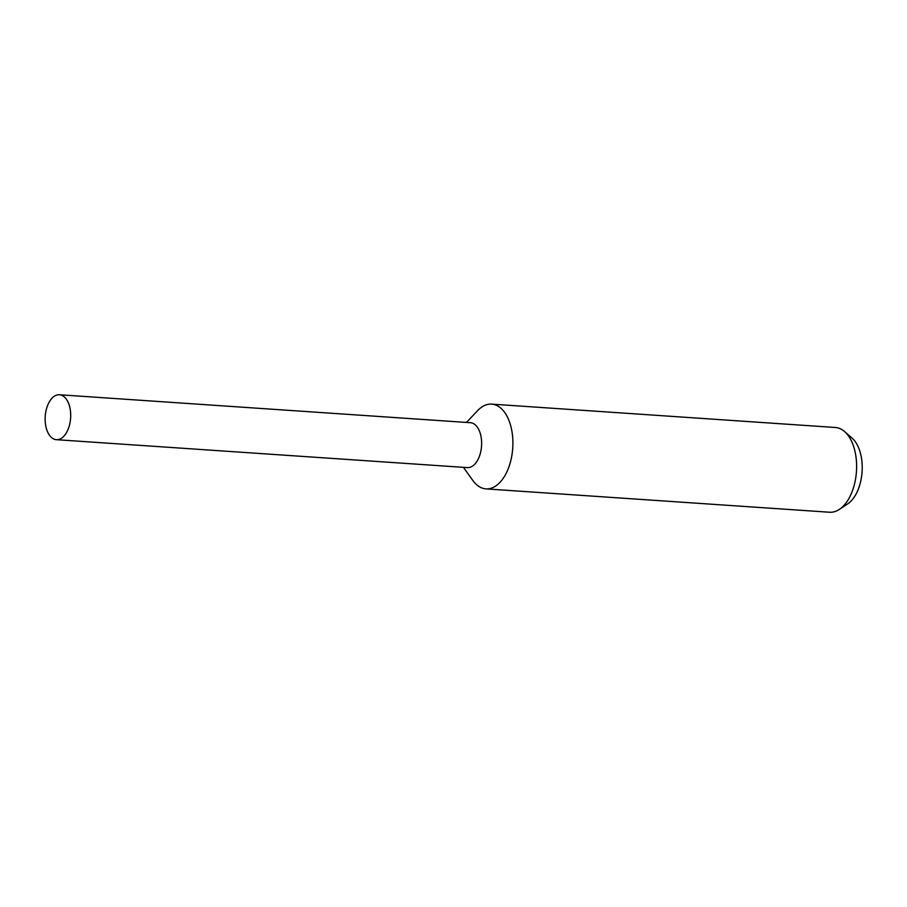<?xml version="1.0" encoding="UTF-8"?>
<svg xmlns="http://www.w3.org/2000/svg" width="907" height="907" viewBox="0 0 907 907"><rect width="100%" height="100%" fill="white"/><g stroke="black" fill="none" stroke-linecap="round" stroke-linejoin="round"><path stroke-width="1.36" d="M463.409 467.343L472.898 480.563A42.47 24.001 -86.1 0 0 485.903 488.884A42.47 24.001 -86.1 0 0 510.596 461.425A42.47 24.001 -86.1 0 0 505.437 413.547A42.47 24.001 -86.1 0 0 491.673 404.125A42.47 24.001 -86.1 0 0 477.649 410.61L466.459 422.424M467.184 467.593A22.516 12.721 -86.1 0 0 480.381 453.171A22.516 12.721 -86.1 0 0 477.683 427.685A22.516 12.721 -86.1 0 0 470.245 422.685M485.903 488.884L829.622 512.24A42.47 24.001 -86.1 0 0 839.315 509.439A42.47 24.001 -86.1 0 0 849.145 436.913A42.47 24.001 -86.1 0 0 844.61 431.585A42.47 24.001 -86.1 0 0 835.381 427.492L491.673 404.125M839.315 509.439L847.591 503.975A35.94 20.305 -86.1 0 0 855.902 442.616A35.94 20.305 -86.1 0 0 852.07 438.115L844.61 431.585M49.091 434.68A22.516 12.721 -86.1 0 0 56.393 439.68A22.516 12.721 -86.1 0 0 69.476 425.122A22.516 12.721 -86.1 0 0 66.744 399.749A22.516 12.721 -86.1 0 0 59.443 394.76A22.516 12.721 -86.1 0 0 46.359 409.306A22.516 12.721 -86.1 0 0 49.091 434.68M56.393 439.68L467.332 467.604A22.505 12.721 -86.1 0 0 480.415 453.058A22.505 12.721 -86.1 0 0 477.683 427.685A22.505 12.721 -86.1 0 0 470.382 422.696L59.443 394.76"/></g></svg>
